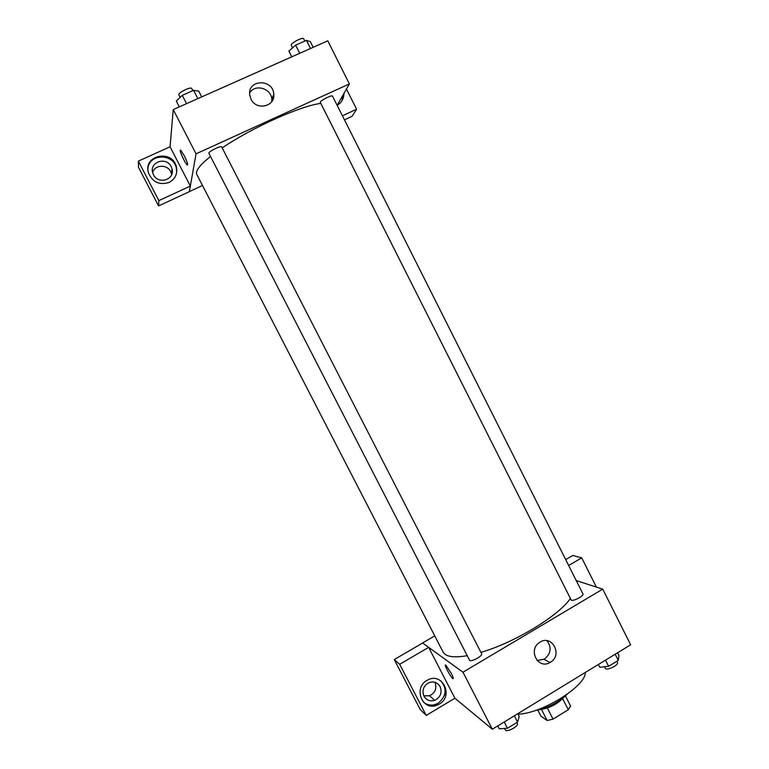 <?xml version="1.0" encoding="UTF-8"?>
<svg xmlns="http://www.w3.org/2000/svg" width="769" height="769" viewBox="0 0 769 769"><rect width="100%" height="100%" fill="white"/><g stroke="black" fill="none" stroke-linecap="round" stroke-linejoin="round"><path stroke-width="1.15" d="M562.658 698.704L568.272 709.739L553.036 719.13L547.153 720.505L540.943 716.208L537.81 710.075M568.272 709.739L570.588 706.067L565.446 695.945M563.879 697.3C557.256 704.26 549.181 708.374 539.665 709.643M547.365 708.009L553.036 719.13M541.52 709.479L547.153 720.505M567.166 694.263C558.102 702.741 547.461 708.162 535.272 710.518M585.372 672.433C585.901 686.102 542.01 713.584 518.046 714.199M576.26 580.605L602.733 589.131L630.647 644.787L492.333 729.233L454.892 698.242L426.228 715.41L399.678 664.291L428.641 647.363L422.604 642.951L434.745 635.876M451.307 673.375C453.277 677.345 453.758 679.056 452.73 678.508C450.278 676.807 443.117 662.878 445.876 665.195L451.307 673.375M428.641 647.363L454.912 698.233M602.733 589.131L462.967 672.212L492.333 729.233M462.967 672.212L422.604 642.951M445.885 665.195C443.117 662.878 450.278 676.807 452.73 678.508L453.181 678.671M439.234 704.125L436.465 705.384C421.816 710.921 413.145 687.351 427.256 680.267C441.992 671.299 454.296 695.878 439.234 704.125M423.508 702.222C427.045 705 431.015 705.74 435.417 704.442L438.176 703.183C446.356 696.358 447.27 688.928 440.916 680.882M423.988 696.195C421.864 690.687 423.296 686.275 428.285 682.959C433.303 680.901 437.244 682.122 440.118 686.602C442.319 692.744 440.493 697.32 434.658 700.338C430.044 701.626 426.487 700.251 423.988 696.195M434.908 682.266L434.918 682.295C437.08 688.322 435.292 692.821 429.554 695.772L423.815 695.839M399.678 664.291L394.257 659.552L422.633 643.009M426.228 715.41L420.268 709.614L394.257 659.552M446.03 694.224L444.501 695.147M428.448 704.721L427.775 705.125M550.325 662.32L549.95 662.532C538.089 669.77 527.669 649.757 539.54 642.451C551.7 633.646 563.302 655.092 550.325 662.32M537.156 660.494L544.433 659.11C551.027 653.612 551.854 647.46 546.903 640.654M596.388 587.093L581.72 557.861L568.656 565.503M581.72 557.861L572.78 555.487L565.696 559.611M571.271 600.185C573.741 601.396 584.277 595.735 582.95 593.918L332.535 96.154C332.189 94.606 321.058 100.085 320.212 102.219L571.271 600.185M469.657 660.408C471.618 662.128 483.067 655.746 481.615 653.746L221.712 146.966C221.203 145.168 207.745 151.877 208.918 153.348L469.657 660.408M210.495 156.424C199.777 165.085 195.211 171.074 196.768 174.39L443.079 652.045L445.164 654.39C449.077 657.101 456.402 657.543 467.129 655.707M480.904 652.362C514.125 642.846 558.304 616.075 570.252 598.686M222.203 147.917C251.463 127.885 300.343 105.93 320.538 103.44M202.497 185.502L189.376 191.577M337.149 105.324L349.395 83.908L196.037 153.838L190.356 186.069L158.866 200.622L138.353 161.125L170.064 146.792L190.318 186.011M171.67 174.525L170.718 171.698C167.209 164.066 154.704 164.614 152.647 172.525M190.356 186.069L189.366 191.664L158.558 205.929L138.497 167.315L138.353 161.125M342.426 115.802L356.595 109.256L352.115 116.282L344.445 119.839M171.199 166.671L172.054 168.988C175.082 179.677 158.222 184.964 153.483 174.755L152.695 172.746C149.273 161.894 166.44 156.318 171.199 166.671M176.678 172.439L176.38 168.324C173.669 152.723 147.984 153.589 147.936 169.401M169.036 182.464C159.346 185.406 152.473 182.166 148.436 172.746C142.832 154.761 173.112 149.023 176.495 167.306C177.591 174.14 175.101 179.196 169.036 182.464M341.801 101.056L343.157 94.808M343.878 93.558L343.858 94.731C343.455 99.441 341.244 102.921 337.226 105.19M356.595 109.256L346.454 89.05M158.866 200.622L158.558 205.929M349.395 83.908L327.786 40.815L173.236 109.573L170.064 146.792M250.992 99.163L249.704 94.895C247.426 79.245 273.158 78.582 273.774 94.183C275.36 106.67 256.327 110.909 250.992 99.163M173.236 109.573L196.037 153.838M271.793 101.575L271.822 99.432C271.515 88.32 254.837 83.475 249.646 93.059M184.252 155.684C187.309 162.019 188.27 165.085 187.146 164.893C184.8 163.191 178.158 147.965 180.821 150.349L184.252 155.684M180.398 150.195C179.148 150.445 185.146 163.489 187.146 164.883L187.559 165.047M313.175 47.313L310.32 41.632L306.437 40.373L295.632 45.16L288.894 51.129L291.768 56.839M306.437 40.373L310.522 48.495M295.632 45.16L299.727 53.292M292.537 47.899L291.268 45.39C289.932 43.535 302.986 36.614 303.688 38.806L304.832 41.084M201.709 96.904L198.738 91.107L193.596 90.338L182.272 95.356L176.303 101.056L179.292 106.881M193.596 90.338L197.844 98.624M182.272 95.356L186.54 103.652M180.148 97.384L178.879 94.904C177.466 92.953 190.991 86.253 191.741 88.531L192.846 90.675M617.555 652.785L618.958 655.592L618.276 660.398L608.615 666.31L599.801 667.309L598.378 664.493M615.171 654.236L618.276 660.398M605.511 660.138L608.615 666.31M604.578 666.771L605.318 668.251C606.405 671.174 619.122 665.06 617.42 662.436L616.844 661.282M517.787 713.699L519.248 716.554L517.547 722.081L507.453 728.262L499.225 728.801L497.745 725.936M514.336 715.804L517.547 722.081M504.224 721.976L507.453 728.262M504.522 728.454L505.243 729.848C506.415 732.895 519.152 726.157 517.354 723.437L516.874 722.495M436.465 705.384L435.417 704.442M429.554 695.772L434.658 700.338M549.95 662.532L544.067 659.321M171.564 173.967L172.054 168.988M176.495 167.306L176.38 168.324M343.858 94.731L343.147 95.981M273.774 94.183L271.822 99.432"/></g></svg>

